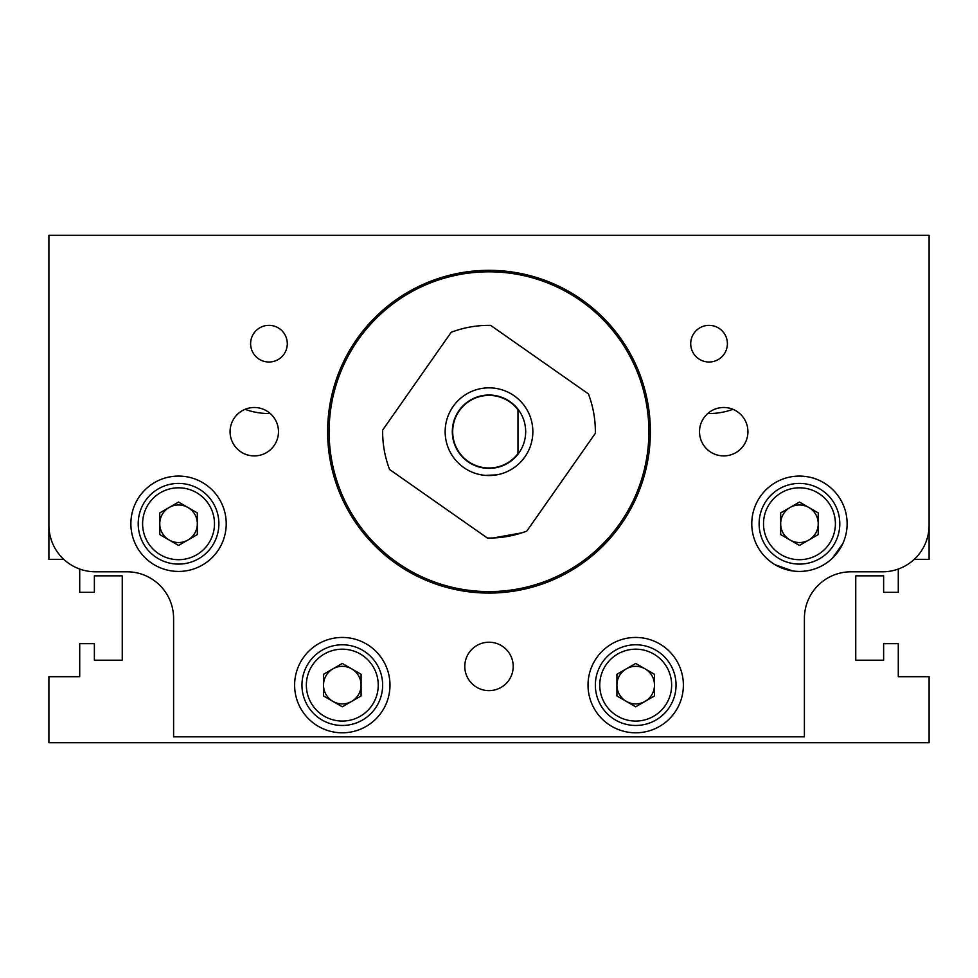 <?xml version="1.0" encoding="UTF-8"?>
<svg xmlns="http://www.w3.org/2000/svg" width="978" height="978" viewBox="0 0 978 978"><rect width="100%" height="100%" fill="white"/><g stroke="black" fill="none" stroke-linecap="round" stroke-linejoin="round"><path stroke-width="1.47" d="M775.065 564.722L792.669 570.944M832.412 558.206L842.755 543.707M226.224 523.756A47.677 47.677 0 0 1 178.546 571.433A47.677 47.677 0 0 1 130.869 523.756A47.677 47.677 0 0 1 178.546 476.078A47.677 47.677 0 0 1 226.224 523.756M389.977 685.126A47.677 47.677 0 0 1 342.3 732.803A47.677 47.677 0 0 1 294.623 685.126A47.677 47.677 0 0 1 342.3 637.448A47.677 47.677 0 0 1 389.977 685.126M847.131 523.756A47.677 47.677 0 0 1 799.454 571.433A47.677 47.677 0 0 1 751.776 523.756A47.677 47.677 0 0 1 799.454 476.078A47.677 47.677 0 0 1 847.131 523.756M683.377 685.126A47.677 47.677 0 0 1 635.7 732.803A47.677 47.677 0 0 1 588.022 685.126A47.677 47.677 0 0 1 635.7 637.448A47.677 47.677 0 0 1 683.377 685.126M287.287 343.681A18.337 18.337 0 0 1 268.95 362.019A18.337 18.337 0 0 1 250.612 343.681A18.337 18.337 0 0 1 268.95 325.344A18.337 18.337 0 0 1 287.287 343.681M727.387 343.681A18.337 18.337 0 0 1 709.05 362.019A18.337 18.337 0 0 1 690.712 343.681A18.337 18.337 0 0 1 709.05 325.344A18.337 18.337 0 0 1 727.387 343.681M513.206 666.421A24.206 24.206 0 0 1 489 690.627A24.206 24.206 0 0 1 464.794 666.421A24.206 24.206 0 0 1 489 642.216A24.206 24.206 0 0 1 513.206 666.421M747.925 431.701A24.206 24.206 0 0 1 723.72 455.907A24.206 24.206 0 0 1 699.514 431.701A24.206 24.206 0 0 1 723.72 407.496A24.206 24.206 0 0 1 747.925 431.701M278.486 431.701A24.206 24.206 0 0 1 254.28 455.907A24.206 24.206 0 0 1 230.074 431.701A24.206 24.206 0 0 1 254.28 407.496A24.206 24.206 0 0 1 278.486 431.701M327.63 431.701A161.37 161.37 0 0 1 489 270.331A161.37 161.37 0 0 1 650.37 431.701A161.37 161.37 0 0 1 489 593.071A161.37 161.37 0 0 1 327.63 431.701M138.204 523.756A40.342 40.342 0 0 1 178.546 483.413A40.342 40.342 0 0 1 218.889 523.756A40.342 40.342 0 0 1 178.546 564.098A40.342 40.342 0 0 1 138.204 523.756M301.957 685.126A40.342 40.342 0 0 1 342.3 644.783A40.342 40.342 0 0 1 382.642 685.126A40.342 40.342 0 0 1 342.3 725.468A40.342 40.342 0 0 1 301.957 685.126M759.111 523.756A40.342 40.342 0 0 1 799.454 483.413A40.342 40.342 0 0 1 839.796 523.756A40.342 40.342 0 0 1 799.454 564.098A40.342 40.342 0 0 1 759.111 523.756M595.357 685.126A40.342 40.342 0 0 1 635.7 644.783A40.342 40.342 0 0 1 676.042 685.126A40.342 40.342 0 0 1 635.7 725.468A40.342 40.342 0 0 1 595.357 685.126M329.121 431.701A159.879 159.879 0 0 1 489 271.811A159.879 159.879 0 0 1 648.879 431.701A159.879 159.879 0 0 1 489 591.58A159.879 159.879 0 0 1 329.121 431.701M142.605 523.756A35.941 35.941 0 0 1 178.546 487.814A35.941 35.941 0 0 1 214.488 523.756A35.941 35.941 0 0 1 178.546 559.697A35.941 35.941 0 0 1 142.605 523.756M306.358 685.126A35.941 35.941 0 0 1 342.3 649.184A35.941 35.941 0 0 1 378.241 685.126A35.941 35.941 0 0 1 342.3 721.067A35.941 35.941 0 0 1 306.358 685.126M763.512 523.756A35.941 35.941 0 0 1 799.454 487.814A35.941 35.941 0 0 1 835.395 523.756A35.941 35.941 0 0 1 799.454 559.697A35.941 35.941 0 0 1 763.512 523.756M599.759 685.126A35.941 35.941 0 0 1 635.7 649.184A35.941 35.941 0 0 1 671.641 685.126A35.941 35.941 0 0 1 635.7 721.067A35.941 35.941 0 0 1 599.759 685.126M595.357 431.701A106.357 106.357 0 0 1 595.345 433.327L526.812 531.103A106.357 106.357 0 0 1 487.374 538.034L389.586 469.501A106.357 106.357 0 0 1 382.655 430.063L451.188 332.288A106.357 106.357 0 0 1 490.626 325.356L588.414 393.889A106.357 106.357 0 0 1 595.357 431.701M197.324 523.756A18.778 18.778 0 0 1 169.157 540.015A18.778 18.778 0 0 1 169.157 507.484A18.778 18.778 0 0 1 197.324 523.756M361.078 685.126A18.778 18.778 0 0 1 332.911 701.385A18.778 18.778 0 0 1 332.911 668.854A18.778 18.778 0 0 1 361.078 685.126M818.231 523.756A18.778 18.778 0 0 1 790.065 540.015A18.778 18.778 0 0 1 790.065 507.484A18.778 18.778 0 0 1 818.231 523.756M654.478 685.126A18.778 18.778 0 0 1 626.311 701.385A18.778 18.778 0 0 1 626.311 668.854A18.778 18.778 0 0 1 654.478 685.126M522.007 532.802L493.132 537.973L522.007 532.802M496.738 474.856L485.528 475.406M445.149 431.701A43.851 43.851 0 0 1 489 387.85A43.851 43.851 0 0 1 532.851 431.701A43.851 43.851 0 0 1 489 475.54A43.851 43.851 0 0 1 445.149 431.701M517.973 454.183L517.973 409.207A36.675 36.675 0 0 1 477.117 466.396A36.675 36.675 0 0 1 477.117 396.995A36.675 36.675 0 0 1 517.973 409.207L517.973 409.513M517.973 453.572A36.308 36.308 0 0 1 452.692 431.701A36.308 36.308 0 0 1 517.973 409.819M510.724 469.782L507.423 471.482M635.7 663.439L654.478 674.282L654.478 695.957L635.7 706.801L616.922 695.957L616.922 674.282L635.7 663.439M799.454 502.069L818.231 512.912L818.231 534.587L799.454 545.431L780.676 534.587L780.676 512.912L799.454 502.069M342.3 663.439L361.078 674.282L361.078 695.957L342.3 706.801L323.522 695.957L323.522 674.282L342.3 663.439M178.546 502.069L197.324 512.912L197.324 534.587L178.546 545.431L159.769 534.587L159.769 512.912L178.546 502.069M270.27 413.523A69.866 69.866 0 0 1 245.038 409.317M732.962 409.317A69.866 69.866 0 0 1 707.73 413.523A24.206 24.206 0 0 1 732.962 409.317M79.707 569.037L79.707 592.338L94.377 592.338L94.377 575.834L122.25 575.834L122.25 660.187L94.377 660.187L94.377 643.683L79.707 643.683L79.707 676.69L48.9 676.69L48.9 742.705L929.1 742.705L929.1 676.69L898.293 676.69L898.293 643.683L883.623 643.683L883.623 660.187L855.75 660.187L855.75 575.834L883.623 575.834L883.623 592.338L898.293 592.338L898.293 569.037M914.247 559.33L929.1 559.33L929.1 235.295L48.9 235.295L48.9 559.33L63.753 559.33M929.1 463.975L929.1 525.223A46.577 46.577 0 0 1 882.523 571.8L850.982 571.8A46.577 46.577 0 0 0 804.405 618.377L804.405 736.837L173.595 736.837L173.595 618.377A46.577 46.577 0 0 0 127.018 571.8L95.477 571.8A46.577 46.577 0 0 1 48.9 525.223L48.9 478.645"/></g></svg>
